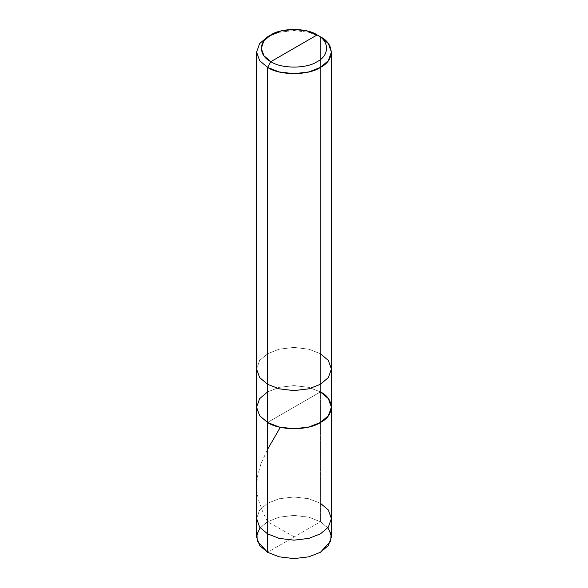 <?xml version="1.0" encoding="UTF-8"?>
<svg xmlns="http://www.w3.org/2000/svg" width="588" height="588" viewBox="0 0 588 588"><rect width="100%" height="100%" fill="white"/><g stroke="black" fill="none" stroke-linecap="round" stroke-linejoin="round"><path stroke-width="0.44" stroke-dasharray="2.94 2.21" d="M327.832 527.789L320.453 521.732L320.453 391.917L308.854 387.367L294 385.596L279.146 387.367L267.547 391.917L279.146 387.367L294 385.596L308.854 387.367L320.453 391.917L267.547 422.463L320.453 391.917L320.453 521.732L267.547 552.272L320.453 521.732L328.332 528.421L331.411 537.006M320.453 503.299L308.854 498.749L294 496.97L279.146 498.749L267.547 503.299L259.668 509.987L256.589 518.565L259.668 509.987L267.547 503.299L279.146 498.749L294 496.97L308.854 498.749L320.453 503.299L328.332 509.987L331.411 518.565M256.589 537.006L259.668 528.421L267.547 521.732L279.146 517.183L294 515.404L308.854 517.183L320.453 521.732L308.854 517.183L294 515.404L279.146 517.183L267.547 521.732L260.168 527.789M320.453 391.917L320.453 36.846L320.453 391.917L308.854 387.367L294 385.596L279.146 387.367L267.547 391.917L259.668 398.613L256.589 407.19L259.668 398.613L267.547 391.917L279.146 387.367L294 385.596L308.854 387.367L320.453 391.917L267.547 422.463L320.453 391.917L328.332 398.613L331.411 407.19M320.453 353.741L308.854 349.191L294 347.412L279.146 349.191L267.547 353.741L259.668 360.429L256.589 369.007L259.668 360.429L267.547 353.741L279.146 349.191L294 347.412L308.854 349.191L320.453 353.741L328.332 360.429L331.411 369.007M320.453 36.846L308.854 32.296L294 30.517L279.146 32.296L267.547 36.846L279.146 32.296L294 30.517L308.854 32.296L320.453 36.846M294.265 536.851L267.547 521.732L262.762 511.847L259.043 501.718L257.434 494.934L256.691 488.76L257.301 476.971L260.925 463.8L267.547 449.386"/><path stroke-width="0.88" d="M260.168 527.789L256.905 534.227L257.265 541.07L267.547 552.272L267.547 533.838L259.668 527.149L256.589 518.565L259.668 527.149L267.547 533.838L279.146 538.388L294 540.166L308.854 538.388L320.453 533.838L328.332 527.149L331.411 518.565L331.411 537.006L328.332 545.583L320.453 552.272L308.854 556.821L294 558.6L279.146 556.821L267.547 552.272L267.547 422.463L259.668 415.767L256.589 407.19L259.668 398.613L267.547 391.917L259.668 398.613L256.589 407.19L259.668 415.767L267.547 422.463L279.146 427.013L294 428.784L308.854 427.013L320.453 422.463L328.332 415.767L331.411 407.19L328.332 398.613L320.453 391.917C334.719 398.789 334.719 415.591 320.453 422.463C308.546 430.703 279.454 430.703 267.547 422.463L267.547 533.838L279.146 538.388L294 540.166L308.854 538.388L320.453 533.838L328.332 527.149L331.411 518.565L328.332 509.987L320.453 503.299M331.411 518.565L331.411 407.19L328.332 415.767L320.453 422.463L308.854 427.013L294 428.784L279.146 427.013L267.547 422.463L267.547 384.28L259.668 377.592L256.589 369.007L256.589 407.19L259.668 415.767L267.547 422.463L259.668 415.767L256.589 407.19L256.589 537.006L259.668 545.583L267.547 552.272L279.146 556.821L294 558.6L308.854 556.821L320.453 552.272L330.735 541.07L331.095 534.227L327.832 527.789M270.855 61.659C258.367 55.647 258.367 40.947 270.855 34.935C281.27 27.724 306.73 27.724 317.145 34.935L270.855 61.659C281.27 68.87 306.73 68.87 317.145 61.659C329.633 55.647 329.633 40.947 317.145 34.935L320.453 36.846C334.719 43.718 334.719 60.513 320.453 67.385C308.546 75.624 279.454 75.624 267.547 67.385L279.146 71.934L294 73.713L308.854 71.934L320.453 67.385L328.332 60.696L331.411 52.119L328.332 43.541L320.453 36.846L317.145 34.935C329.633 40.947 329.633 55.647 317.145 61.659C306.73 68.87 281.27 68.87 270.855 61.659L317.145 34.935L307.002 30.951L294 29.4L280.998 30.951L270.855 34.935L263.961 40.792L261.27 48.297L263.961 55.801L270.855 61.659L267.547 67.385L270.855 61.659M256.589 52.119L259.668 60.696L267.547 67.385L267.547 384.28L267.547 67.385L259.668 60.696L256.589 52.119L259.668 43.541L267.547 36.846L259.668 43.541L256.589 52.119L256.589 369.007L259.668 377.592L267.547 384.28L279.146 388.83L294 390.608L308.854 388.83L320.453 384.28L328.332 377.592L331.411 369.007L328.332 377.592L320.453 384.28L308.854 388.83L294 390.608L279.146 388.83L267.547 384.28L267.547 422.463C279.454 430.703 308.546 430.703 320.453 422.463C334.719 415.591 334.719 398.789 320.453 391.917M331.411 407.19L331.411 369.007L328.332 360.429L320.453 353.741M267.547 449.386L279.932 427.939M331.411 369.007L331.411 52.119M320.453 36.846L317.145 34.935M267.547 36.846L270.855 34.935"/></g></svg>
